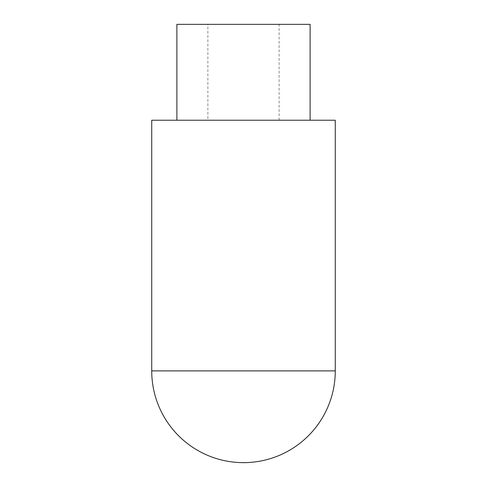 <?xml version="1.0" encoding="UTF-8"?>
<svg xmlns="http://www.w3.org/2000/svg" width="487" height="487" viewBox="0 0 487 487"><rect width="100%" height="100%" fill="white"/><g stroke="black" fill="none" stroke-linecap="round" stroke-linejoin="round"><path stroke-width="0.37" stroke-dasharray="2.44 1.83" d="M310.109 24.35L176.891 24.35M176.891 120.228L310.109 120.228L176.891 120.228M207.888 24.35L279.112 24.35L207.888 24.35L207.888 120.228L279.112 120.228L207.888 120.228M335.269 120.228L151.731 120.228M335.269 370.881L151.731 370.881M279.112 120.228L279.112 24.35"/><path stroke-width="0.73" d="M176.891 120.228L176.891 24.35L310.109 24.35L310.109 120.228M151.731 120.228L335.269 120.228L335.269 370.881L151.731 370.881L151.731 120.228M151.731 370.881A91.769 91.769 0 0 0 243.5 462.65A91.769 91.769 0 0 0 335.269 370.881"/></g></svg>
